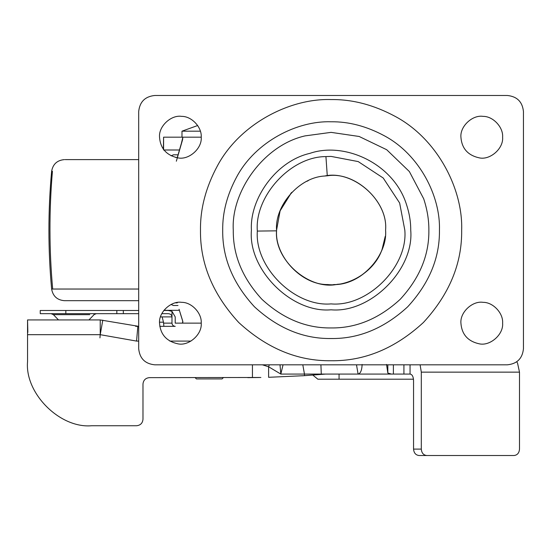 <?xml version="1.0" encoding="UTF-8"?>
<svg xmlns="http://www.w3.org/2000/svg" width="551" height="551" viewBox="0 0 551 551"><rect width="100%" height="100%" fill="white"/><g stroke="black" fill="none" stroke-linecap="round" stroke-linejoin="round"><path stroke-width="0.83" d="M178.007 305.502L173.448 305.502L171.099 304.476M138.694 300.688L64.398 300.688C57.18 300.061 52.924 296.183 51.629 289.041L51.698 289.041M138.694 159.611L65.135 159.611M178.007 154.803L173.448 154.803L171.099 155.83M138.694 289.041L52.682 289.041C49.135 250.106 49.053 210.84 52.428 171.265L51.629 171.265C52.924 164.122 57.18 160.245 64.398 159.611M161.801 313.677L168.303 313.677C170.521 313.884 171.747 314.952 171.981 316.887L171.981 311.343L168.296 310.482L163.819 310.482M163.578 323.134L171.981 323.134C172.188 325.069 173.262 326.137 175.211 326.344L163.895 326.344L163.482 322.183L159.556 322.183M181.651 302.334C191.762 302.162 202.038 313.367 201.218 323.134C202.038 313.367 191.762 302.162 181.651 302.334C171.147 300.619 158.516 312.259 159.535 323.134C160.375 334.429 166.505 341.331 177.918 343.831C188.635 346.29 202.286 334.547 201.218 323.134L175.204 323.141L175.204 316.894L171.981 311.343M65.831 310.482L40.244 310.482L40.244 313.677L65.831 313.677L65.831 310.482L138.694 310.482M159.783 326.344L175.211 326.344M171.981 323.134L171.981 316.887L160.493 316.887M65.831 313.677L138.694 313.677M291.314 192.864L280.094 210.868L276.568 230.153C274.412 255.698 301.307 285.012 327.749 284.557C348.025 286.968 374.515 272.07 382.098 249.321L385.218 236.413M276.568 229.898L276.568 230.835C274.811 256.284 301.611 284.977 327.749 284.557M308.271 180.645L306.797 181.348M291.865 192.292L290.659 193.573M280.528 209.745L279.867 211.467M324.642 176.024L327.735 175.748C355.209 171.265 388.248 201.7 385.583 230.153C387.732 255.698 360.843 285.012 334.402 284.557C306.941 289.041 273.895 258.605 276.568 230.153C274.673 205.867 298.876 177.312 324.642 176.024C352.674 169.584 388.365 200.309 385.583 230.153C388.269 201.494 354.816 171.003 327.273 175.776L325.93 156.587L331.075 156.408L358.219 161.588L383.22 178.007L399.64 203.009L404.82 230.153C408.112 266.636 367.558 307.196 331.075 303.897C294.992 307.114 254.603 267.442 257.331 231.083C254.472 196.576 290.287 156.567 325.93 156.587M182.608 139.644L182.78 137.571L182.291 137.171L201.218 137.171C202.038 127.405 191.762 116.192 181.651 116.371C171.147 114.656 158.516 126.289 159.535 137.171C160.375 148.467 166.505 155.361 177.918 157.868C188.635 160.327 202.286 148.584 201.218 137.171C202.038 127.405 191.762 116.192 181.651 116.371M159.535 137.171C160.375 148.467 166.505 155.361 177.918 157.868M502.608 137.171C503.435 127.405 493.152 116.192 483.041 116.371C472.538 114.656 459.906 126.289 460.925 137.171C461.766 148.467 467.895 155.361 479.308 157.868C490.025 160.327 503.676 148.584 502.608 137.171C503.435 127.405 493.152 116.192 483.041 116.371M460.925 137.171C461.766 148.467 467.895 155.361 479.308 157.868M502.608 323.134C503.435 313.367 493.152 302.162 483.041 302.334C472.538 300.619 459.906 312.259 460.925 323.134C461.766 334.429 467.895 341.331 479.308 343.831C490.025 346.29 503.676 334.547 502.608 323.134C503.435 313.367 493.152 302.162 483.041 302.334M460.925 323.134C461.766 334.429 467.895 341.331 479.308 343.831M159.535 323.134C160.375 334.429 166.505 341.331 177.918 343.831M305.034 135.89C263.316 145.34 230.965 191.989 233.28 230.153C232.949 255.113 242.495 278.159 261.925 299.303C283.062 318.733 306.115 328.279 331.075 327.941C356.029 328.279 379.081 318.733 400.219 299.303C419.655 278.159 429.201 255.113 428.864 230.153C428.94 219.959 427.218 209.497 423.691 198.766L409.359 171.547L386.706 149.727L359.142 136.476L331.075 132.364L305.034 135.89M439.443 230.153C440.6 196.314 419.587 154.679 384.474 135.849C366.622 126.234 348.824 121.544 331.075 121.778C297.237 120.621 255.595 141.635 236.772 176.754C227.15 194.599 222.459 212.397 222.7 230.153C222.328 257.813 232.908 283.352 254.445 306.783C277.869 328.313 303.415 338.899 331.075 338.528C358.729 338.899 384.274 328.313 407.706 306.783C429.236 283.352 439.815 257.813 439.443 230.153M523.45 348.783L523.45 111.522C522.431 101.852 517.086 96.508 507.416 95.488L154.728 95.488C145.058 96.508 139.713 101.852 138.694 111.522L138.694 348.783C139.713 358.453 145.058 363.798 154.728 364.817L507.416 364.817C517.086 363.798 522.431 358.453 523.45 348.783C522.431 358.453 517.086 363.798 507.416 364.817M523.45 111.522C522.431 101.852 517.086 96.508 507.416 95.488M138.694 348.783C139.713 358.453 145.058 363.798 154.728 364.817M154.728 95.488C145.058 96.508 139.713 101.852 138.694 111.522M334.402 284.557L333.52 284.605M386.547 364.452L387.821 373.034L391.424 374.074L358.088 374.074C360.533 373.502 361.876 370.293 362.117 364.452M163.482 322.183L162.152 316.915L160.486 316.915M99.945 337.887L100.227 334.677L27.55 334.677L27.55 319.931L100.227 319.931L138.694 326.344M27.55 319.931L27.846 332.343M421.308 449.099C421.632 452.991 423.45 455.133 426.763 455.512L419.008 455.512C415.723 455.105 413.904 452.963 413.553 449.099L421.308 449.099L421.308 372.145L420.096 364.817M516.755 361.821L517.527 363.081L519.497 372.145L421.308 372.145M393.38 364.817L393.38 374.074L391.424 374.074L410.185 374.074C412.217 374.48 413.34 376.615 413.553 380.486L413.553 449.099M426.763 455.512L514.042 455.512C517.355 455.133 519.173 452.991 519.497 449.099L519.497 372.145M27.55 361.608C24.685 393.338 59.949 428.602 91.673 425.737C59.949 428.602 24.685 393.338 27.55 361.608L27.55 334.677M136.565 425.737C140.429 425.331 142.571 423.189 142.978 419.325C142.571 423.189 140.429 425.331 136.565 425.737L91.673 425.737M142.978 419.325L142.978 384.054C143.384 380.19 145.519 378.048 149.39 377.642L260.878 377.476M283.042 364.817L280.824 374.074L280.011 364.817M301.92 375.83L325.724 374.074L358.088 374.074L356.497 364.817M302.809 364.817L304.455 374.074L280.824 374.074L268.606 366.787L262.372 364.817M269.301 364.817L268.606 366.787L268.606 377.304L304.455 375.665L304.455 374.074L325.724 374.074L304.455 375.665M137.846 326.344L136.558 341.09L100.227 334.677L102.789 320.152M259.046 377.511L247.75 377.642M506.293 455.512L419.008 455.512M413.484 379.205L317.865 379.205L339.065 379.205L339.065 374.074M163.95 149.996L179.371 149.996M182.78 137.571L181.334 143.563M177.215 157.772L181.176 144.052M201.218 323.134L182.291 323.134L182.911 321.812L181.293 316.605M181.231 316.426L179.261 309.931M179.075 309.304L182.512 320.358M176.334 161.216L182.512 139.947M179.371 310.309L163.95 310.309M182.291 323.134L175.204 323.134M163.592 149.996L163.592 137.171L182.291 137.171M163.592 137.171L163.385 149.238M337.508 284.282C363.267 282.987 387.477 254.438 385.583 230.153C387.477 254.438 363.267 282.987 337.508 284.282C309.469 290.721 273.778 259.996 276.568 230.153M196.431 378.923L222.019 378.923M197.657 125.518L181.982 131.186L200.337 131.186M177.298 302.85L175.59 302.85M177.298 157.455L175.59 157.455M52.682 289.041L51.629 289.041C48.02 249.782 48.02 210.523 51.629 171.265M89.751 314.655L53.385 314.655L51.078 313.677M93.87 314.655L96.363 313.677M123.328 313.677L123.328 310.482M116.84 313.677L116.84 310.482M410.729 230.153C410.791 221.853 409.386 213.333 406.514 204.586C393.662 163.53 344.719 141.331 309.862 153.371C275.886 161.071 249.534 199.063 251.421 230.153C247.86 269.563 291.665 313.367 331.075 309.807C370.486 313.367 414.29 269.563 410.729 230.153M200.488 230.153C200.199 208.76 205.847 187.312 217.438 165.81C240.126 123.493 290.301 98.174 331.075 99.566C352.461 99.276 373.909 104.931 395.418 116.516C437.728 139.203 463.054 189.379 461.662 230.153C462.11 263.481 449.354 294.262 423.409 322.493C395.177 348.439 364.404 361.187 331.075 360.74C297.747 361.187 266.966 348.439 238.735 322.493C212.789 294.262 200.041 263.481 200.488 230.153M276.568 230.835L257.331 231.083M320.909 364.817L321.288 374.074M190.956 341.09L169.798 341.09M138.694 341.09L136.558 341.09M100.227 319.931L100.227 334.677M252.441 377.607L252.441 364.817M410.054 374.074L410.054 364.817M403.917 374.074L403.917 364.817M387.821 373.034L387.821 364.817M321.323 374.439L321.323 374.074M182.78 322.734L182.608 320.661M88.952 319.931L94.063 314.655M58.496 319.931L53.385 314.655M135.636 326.33L137.833 326.337M312.837 375.093L317.865 379.205M223.341 377.642L222.06 378.923M195.123 377.642L196.411 378.923M181.982 131.186L181.982 137.171"/></g></svg>
